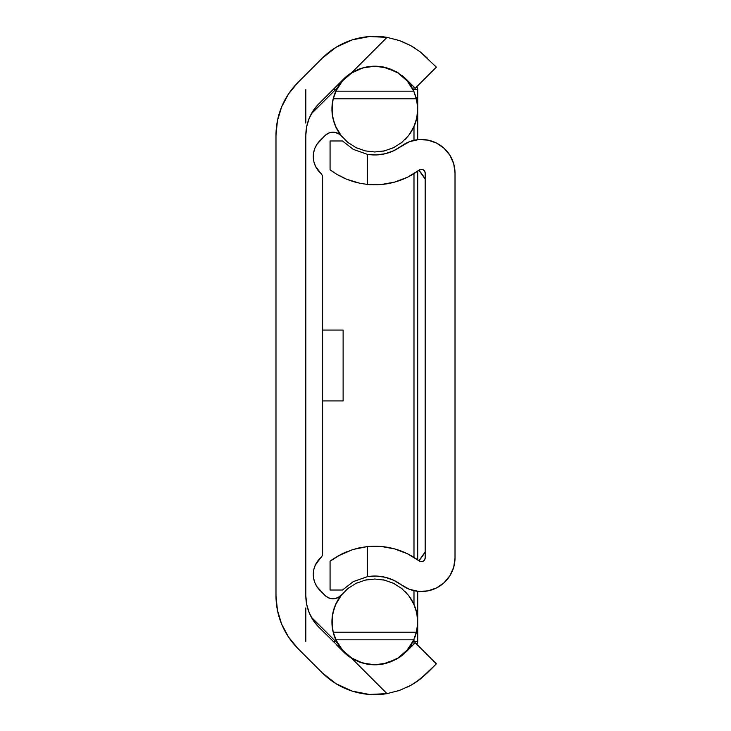 <?xml version="1.0" encoding="UTF-8"?>
<svg xmlns="http://www.w3.org/2000/svg" width="731" height="731" viewBox="0 0 731 731"><rect width="100%" height="100%" fill="white"/><g stroke="black" fill="none" stroke-linecap="round" stroke-linejoin="round"><path stroke-width="1.1" d="M306.645 126.801A44.755 44.755 0 0 0 305.823 135.345L305.823 595.655A44.755 44.755 0 0 0 306.645 604.199A44.755 44.755 0 0 1 305.823 595.655L305.823 135.345A44.755 44.755 0 0 1 318.935 103.701L343.442 79.195A44.381 44.381 0 0 1 351.712 72.689L359.031 69.098L366.861 66.914L374.912 66.192L382.797 66.914L396.622 71.912L406.208 79.195L401.968 75.467M318.935 627.299A44.755 44.755 0 0 1 305.823 595.655L306.682 604.382L309.231 612.779L313.371 620.518L318.935 627.299L347.673 655.533L318.935 627.299M340.408 596.012L341.669 594.705A42.891 42.891 0 0 0 335.858 639.844L342.464 650.069L351.684 658.028L362.768 663.081L374.82 664.808A42.891 42.891 0 0 1 335.858 639.835L333.592 633.731L332.285 627.417L332.139 617.713L332.888 612.916L335.977 603.724L341.057 595.463L347.865 588.556L356.043 583.356L365.189 580.122L374.82 579.025L384.46 580.122L393.598 583.356L401.785 588.556L408.592 595.463L413.664 603.724L416.761 612.916L417.511 617.713L417.364 627.417L416.058 633.722L413.792 639.835A42.891 42.891 0 0 1 374.82 664.808L382.733 664.095L396.586 659.106L401.968 655.533L415.263 642.75L406.208 651.805L396.586 659.106L382.733 664.095L374.811 664.808L366.807 664.077L358.994 661.884L351.712 658.311A44.381 44.381 0 0 1 343.442 651.805A44.381 44.381 0 0 0 351.712 658.311L359.031 661.902L369.265 664.461M382.925 664.059L384.405 663.757M396.622 659.088L382.797 664.086L374.866 664.808M415.902 682.242L427.306 672.904L436.361 663.849L415.263 642.75L436.361 663.849L420.279 679.099L410.913 685.285L399.574 690.393L387.028 693.637A74.224 74.224 0 0 1 322.344 672.904L297.837 648.397A74.589 74.589 0 0 1 275.989 595.655L275.989 135.345A74.589 74.589 0 0 1 297.837 82.603L322.344 58.096A74.224 74.224 0 0 1 387.028 37.363L399.537 40.589L410.868 45.697L420.252 51.883L427.306 58.096L420.279 51.901L410.913 45.715L401.602 41.356M363.024 67.791L366.807 66.923L358.994 69.116L351.712 72.689L387.028 37.363L369.457 36.55L352.178 39.894L336.169 47.213L322.344 58.096L297.837 82.603L288.562 93.906L281.663 106.799L277.424 120.798L275.989 135.345L275.989 595.655L277.433 610.266M347.673 75.467L343.442 79.195A44.381 44.381 0 0 1 351.712 72.689A44.381 44.381 0 0 0 347.673 75.467L318.935 103.701L313.371 110.482L309.231 118.221L306.682 126.618L305.823 135.345M384.442 67.243L382.733 66.905M399.555 690.402L410.868 685.303L415.756 682.334M398.157 690.877L399.437 690.448M420.261 51.892L436.361 67.151L415.263 88.25L406.208 79.195L415.263 88.25L436.361 67.151L420.252 51.883L410.868 45.697L415.455 48.465M277.424 610.202L281.663 624.201L288.562 637.094L297.837 648.397L322.344 672.904L336.169 683.787L352.178 691.106L369.457 694.45L387.028 693.637L351.712 658.311L387.028 693.637L399.574 690.393L410.913 685.285L420.279 679.099L416.615 681.758M410.868 45.697L399.537 40.589L387.028 37.363L399.574 40.607M358.994 69.116L351.712 72.689L359.031 69.098L366.861 66.914L374.912 66.192L382.797 66.914L396.622 71.912L406.208 79.195M374.765 66.192L370.06 66.448M382.66 66.886L380.705 66.585M374.866 66.192L374.82 66.192A42.891 42.891 0 0 1 413.792 91.165L416.058 97.269L417.364 103.583L417.511 113.287L416.761 118.084L413.664 127.276L408.592 135.537L401.785 142.444L393.598 147.644L384.46 150.878L374.82 151.975L365.189 150.878L356.043 147.644L347.865 142.444L341.057 135.537L335.977 127.276L332.888 118.084L332.139 113.287L332.285 103.583L333.592 97.278L335.858 91.165A42.891 42.891 0 0 1 374.82 66.192L362.768 67.919L351.684 72.972L342.464 80.931L335.858 91.165A42.891 42.891 0 0 0 341.669 136.295L339.221 134.084M398.788 73.219L396.586 71.894M400.049 656.941L401.995 655.515M374.976 664.808L379.225 664.589M359.076 661.92L361.461 662.752M410.886 685.294L407.551 687.039M420.279 679.099L427.297 672.913M335.858 639.835L333.181 632.187L416.469 632.187L417.712 622.565L416.761 612.916L413.664 603.724L408.592 595.463L401.785 588.556L393.598 583.356L384.46 580.122L374.82 579.025L365.189 580.122L356.043 583.356L347.865 588.556L341.057 595.463L335.977 603.724L332.888 612.916L331.938 622.565L333.181 632.187L416.469 632.187L413.792 639.835L335.858 639.835L413.792 639.835L407.185 650.069L397.966 658.028L386.882 663.081L374.82 664.808L366.807 664.077L358.994 661.884L351.712 658.311M387.028 37.363L351.712 72.689M290.07 639.278L287.283 635.129M282.952 627.134L281.161 622.949M336.863 645.226L338.818 645.226L336.863 645.226L343.442 651.805M343.442 79.195L336.863 85.774L338.818 85.774L336.863 85.774M281.161 108.051L282.952 103.866M287.283 95.871L290.07 91.722M425.177 551.923L418.909 560.714A55.949 55.949 0 0 0 425.177 551.923A55.949 55.949 0 0 1 423.203 555.094M425.177 179.077A55.949 55.949 0 0 0 418.909 170.286L425.177 179.077A55.949 55.949 0 0 0 423.203 175.906M276.83 606.831L277.003 607.927L276.83 606.831M277.003 123.073L276.83 124.169L277.003 123.073M343.122 330.065L322.609 330.065L343.122 330.065L343.122 400.935L343.122 330.065M322.609 400.935L343.122 400.935L322.609 400.935M305.823 641.498L305.823 607.927L305.823 641.498M305.823 123.073L305.823 89.502L305.823 123.073M417.712 641.498L417.712 622.309L417.712 641.498L412.988 641.498L417.712 641.498A3.728 3.728 0 0 1 416.633 644.121L417.712 641.498M417.712 621.551L417.712 591.315L417.712 621.551M417.712 559.855L417.712 171.145L417.712 559.855M417.712 139.685L417.712 109.449L417.712 139.685M417.712 108.691L417.712 89.502L416.633 86.879A3.728 3.728 0 0 1 417.712 89.502L413.984 89.502L413.984 86.971L413.984 89.502L417.712 89.502L417.712 108.691M412.787 85.774L410.831 85.774L412.787 85.774M410.831 645.226L412.787 645.226L410.831 645.226M333.126 89.502L335.666 89.502L333.126 89.502M412.988 89.502L413.984 89.502L412.988 89.502M413.984 126.582L413.984 140.315L413.984 126.582M413.984 173.622L413.984 557.378L413.984 173.622M413.984 590.685L413.984 604.418L413.984 590.685M413.984 639.415L413.984 644.029L413.984 639.415M335.666 641.498L333.126 641.498L335.666 641.498M325.112 135.482L319.84 140.763A22.378 22.378 0 0 0 320.745 173.265A5.592 5.592 0 0 1 322.609 177.432L322.609 553.568A5.592 5.592 0 0 1 320.745 557.735A22.378 22.378 0 0 0 319.84 590.237L325.112 595.518A11.193 11.193 0 0 0 333.025 598.79L337.804 597.72L341.669 594.705A11.193 11.193 0 0 1 333.025 598.79L328.74 597.94L325.112 595.518L316.971 586.719L314.869 582.689L313.626 578.322L313.297 573.798L313.882 569.294L315.363 564.999L322.124 555.852L322.609 553.568L322.609 177.432L322.124 175.148L315.363 166.001L313.882 161.706L313.297 157.202L313.626 152.678L314.869 148.311L316.971 144.281L325.112 135.482L328.996 132.96L333.574 132.22L338.051 133.407L341.669 136.295A11.193 11.193 0 0 0 325.112 135.482L328.831 133.024M414.705 637.688A42.891 42.891 0 0 0 408.857 595.811L408.592 595.473M394.256 583.676L392.83 582.991M408.592 135.527L408.857 135.189A42.891 42.891 0 0 0 417.364 103.583M392.839 148.009L394.247 147.324M355.239 147.242L356.81 148.009M347.855 142.435L356.043 147.644L365.189 150.878L374.82 151.975L384.46 150.878L393.598 147.644L401.785 142.444L408.592 135.537L413.664 127.276L416.761 118.084L417.712 108.435L416.469 98.813L333.181 98.813L331.938 108.435L332.888 118.084L335.977 127.276L341.057 135.537L347.865 142.444M356.81 582.991L355.403 583.676M311.333 617.174L337.886 643.719L311.333 617.174M336.872 641.909L333.098 631.858M332.797 630.469L331.965 620.144M332.258 616.608L334.277 607.936M335.401 605.021L341.414 595.025M341.414 135.975L335.401 125.979M334.277 123.064L332.258 114.392M331.965 110.856L332.797 100.531M333.098 99.142L336.872 89.091M337.886 87.281L311.333 113.826L337.886 87.281M340.363 647.447L343.497 651.211M348.76 655.981L352.561 658.576M359.597 662.012L363.27 663.218M386.745 663.118L390.518 661.838M397.728 658.183L401.657 655.378M406.902 650.389L410.091 646.323M413.545 640.356L416.798 630.725M417.401 627.125L417.657 619.687M417.273 615.749L415.564 608.503M414.285 605.094L409.634 596.861M337.347 597.921L336.726 598.159M316.971 586.719L316.194 585.449M330.238 132.558L333.208 132.21M334.981 132.375L337.567 133.17M409.634 134.138L414.285 125.906M415.564 122.497L417.273 115.251M417.657 111.313L417.401 103.875M416.798 100.275L413.545 90.644M410.091 84.677L406.902 80.611M401.657 75.622L397.728 72.817M390.518 69.162L386.745 67.882M363.27 67.782L359.597 68.988M352.561 72.424L348.76 75.019M343.497 79.789L340.363 83.553M335.858 91.165L333.181 98.813L416.469 98.813L413.792 91.165L335.858 91.165L413.792 91.165L407.185 80.931L397.966 72.972L386.882 67.919L374.82 66.192M345.059 591.032L347.7 588.693M374.82 579.025L384.561 580.149M405.029 591.461L408.72 595.637M347.691 142.307L345.059 139.968M408.72 135.363L405.038 139.53M384.561 150.851L374.82 151.975M385.301 580.323L383.117 579.829M394.411 583.758L392.611 582.89M402.224 588.912L400.89 587.852L402.224 588.912M393.287 583.201L394.11 583.603M366.788 579.784L365.244 580.112M347.426 588.912L348.751 587.861L347.426 588.912M357.039 582.89L355.248 583.749M385.31 150.677L383.172 151.153M402.224 142.088L400.899 143.139L402.224 142.088M392.611 148.11L394.402 147.251M382.861 151.216L385.292 150.677M344.182 178.172L336.498 174.133L346.558 179.205L352.899 181.48L346.576 179.214L359.926 183.289L346.558 179.205L336.488 174.133L330.065 169.784L330.065 140.973L342.483 140.973L353.256 149.362L367.364 154.332L367.364 184.422L359.935 183.289L367.364 184.422L381.107 184.532L394.639 182.101L407.487 177.222L419.21 170.058A74.224 74.224 0 0 1 367.364 184.422L367.364 154.332A44.381 44.381 0 0 0 401.365 146.145A33.571 33.571 0 0 1 455.011 173.046L453.741 163.881L450.013 155.42L444.11 148.292L436.489 143.038L427.726 140.078L418.488 139.612L409.479 141.686L393.671 150.76L385.21 153.729L376.319 154.935L367.364 154.332L353.256 149.362L342.483 140.973L353.292 149.389M421.12 169.336L423.121 169.711L424.62 171.091L425.177 173.046L425.177 557.954L425.177 173.046A3.728 3.728 0 0 0 419.21 170.058L421.659 169.327M455.011 173.046L455.011 557.954A33.571 33.571 0 0 1 401.365 584.855L409.479 589.314L418.488 591.388L427.726 590.922L436.489 587.962L444.11 582.708L450.013 575.58L453.741 567.119L455.011 557.954L455.011 173.046M385.21 577.271L376.319 576.065L367.364 576.668L367.364 546.578L352.899 549.52L367.364 546.578A74.224 74.224 0 0 1 419.21 560.942L407.487 553.778L394.639 548.899L381.107 546.468L367.364 546.578L359.935 547.711L367.364 546.578L367.364 576.668L353.292 581.611L342.483 590.027L330.065 590.027L342.483 590.027L353.292 581.611L367.364 576.668A44.381 44.381 0 0 1 401.365 584.855L393.671 580.24L385.21 577.271L393.671 580.24M330.065 561.216L330.832 560.64L330.065 561.216L330.065 590.027L330.065 561.216L341.048 554.336L352.89 549.52L341.039 554.336L346.567 551.795M333.044 559.078L330.832 560.65M425.177 557.954A3.728 3.728 0 0 1 419.21 560.942L421.12 561.664L423.121 561.289L424.62 559.909L425.177 557.954M331.883 171.118L333.034 171.913M407.487 553.778L394.639 548.899M401.365 146.145L393.671 150.76M367.364 576.668L353.256 581.638M359.926 547.711L355.65 548.725M352.89 549.52L337.96 555.999M332.157 559.69L336.498 556.867M342.483 140.973L330.065 140.973L330.065 169.784L330.832 170.36M352.899 181.48L357.989 182.86M359.935 183.289L367.364 184.422M336.488 174.133L341.039 176.664"/></g></svg>
